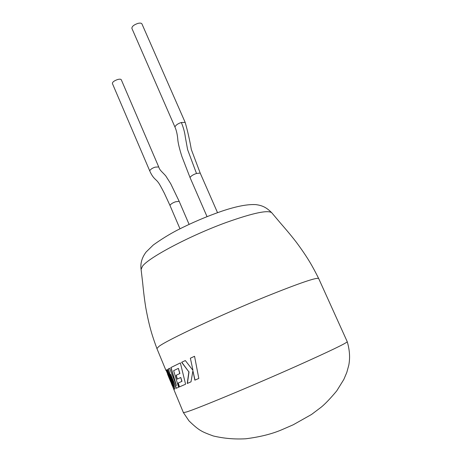 <?xml version="1.0" encoding="UTF-8"?>
<svg xmlns="http://www.w3.org/2000/svg" width="462" height="462" viewBox="0 0 462 462"><rect width="100%" height="100%" fill="white"/><g stroke="black" fill="none" stroke-linecap="round" stroke-linejoin="round"><path stroke-width="0.69" d="M166.251 370.605L166.401 370.108L173.81 389.408L183.402 412.606L186.117 412.081C195.721 409.361 251.877 386.065 296.887 365.95C329.862 351.16 346.65 343.081 347.245 341.713L318.682 278.54C316.903 277.136 299.445 283.102 266.303 296.431C221.234 314.691 166.932 340.153 158.922 346.413L156.907 348.539C152.558 336.636 149.417 327.622 145.761 307.553C144.04 296.91 143.099 287.116 142.631 282.467L141.095 269.456C140.229 263.427 141.898 257.617 146.108 252.027L153.286 244.999C161.198 239.333 169.115 234.43 177.027 230.29C191.822 222.73 206.861 216.326 222.141 211.076C236.446 206.271 247.719 204.117 255.965 204.62C261.711 205.457 265.973 206.866 271.852 212.872C268.387 209.725 253.378 212.861 226.819 222.268C190.471 235.383 148.337 257.698 142.435 266.314L141.095 269.456M158.72 166.926L121.287 79.764C120.859 79.077 119.635 78.996 117.614 79.528C114.149 80.758 112.41 82.086 112.399 83.518L149.694 170.796C150.612 169.225 152.443 168.012 155.18 167.152L158.72 166.926C159.823 170.461 161.7 171.344 165.714 175.843L170.68 183.657L179.181 201.34L175.658 201.761C172.863 202.703 170.952 203.898 169.935 205.353L179.972 228.777M174.896 126.923L131.889 28.384C131.843 26.473 133.853 24.815 137.913 23.4C140.09 22.881 141.43 23.048 141.932 23.903L185.181 122.413L181.341 122.511C178.118 123.487 175.97 124.954 174.896 126.923L174.896 126.923C176.496 130.423 177.495 134.968 177.887 140.546C178.384 144.369 179.724 149.676 181.889 156.474L190.003 177.477C191.193 175.849 193.359 174.515 196.5 173.481L200.202 173.071L191.314 149.474C189.674 139.992 187.63 130.971 185.181 122.413M207.034 216.62L190.003 177.477M172.326 385.81L171.269 383.269M169.646 378.811L167.504 374.053L169.421 378.805M166.228 370.616L166.77 371.864M176.236 388.305L178.603 387.266L173.637 370.663L178.384 368.364L179.747 373.602L176.068 375.329L177.177 379.146L180.775 377.489L181.809 381.398L178.101 383.062L179.273 386.971L185.585 384.205L180.353 362.907L170.825 367.59L176.467 385.672L169.583 368.249L168.26 368.965L173.718 387.035L167.394 369.467L166.649 369.929L174.007 389.304L175 388.854L170.686 374.393L176.236 388.305M168.243 368.976L169.589 368.266M192.787 370.143L185.326 360.551L181.618 362.3L188.871 371.898L187.231 383.483L191.008 381.837L192.908 370.819L194.86 380.157L198.81 378.442L194.554 356.283L190.373 358.206L192.931 370.079L190.373 358.206M185.331 360.562L181.618 362.3M181.774 362.237L188.871 371.898M189.027 371.835L187.399 383.414M195.01 380.093L192.908 370.819M190.511 358.148L194.554 356.289M170.686 374.393L176.42 388.224M176.068 375.329L179.914 373.533L178.384 368.364M176.247 375.254L177.35 379.065M178.101 383.062L181.976 381.323L180.775 377.489M178.28 382.986L179.452 386.89M170.825 367.59L180.353 362.913M171.004 367.515L176.467 385.672M168.428 368.895L173.718 387.035M167.406 369.49L166.649 369.929M166.84 369.854L174.191 389.223M167.648 373.995L166.193 370.472L166.418 370.16M170.865 382.288L167.504 374.053M196.5 173.481L187.607 149.642L185.326 137.127C184.742 132.328 183.414 127.46 181.341 122.511M183.408 412.612L188.964 420.836C194.161 425.952 198.325 429.337 201.461 430.988C203.384 432.166 207.34 433.824 213.334 435.978C224.024 438.496 234.881 439.426 245.905 438.761C259.939 436.983 271.881 433.991 281.728 429.781L293.226 424.78L311.515 414.478L321.206 407.178C325.248 403.863 330.428 398.429 336.74 390.881L343.826 379.452L346.795 372.447L348.77 365.275C350.208 357.934 349.699 350.081 347.245 341.713M149.694 170.796C153.113 178.702 156.035 179.314 157.946 182.057C158.784 182.865 160.903 186.556 164.293 193.128L169.935 205.353M166.008 370.553L156.907 348.544M271.852 212.872L280.267 222.869C283.316 226.38 289.807 233.76 296.39 242.302C308.506 258.674 312.965 267.18 318.682 278.534M200.202 173.071L217.527 212.664M179.181 201.345L189.091 224.353"/></g></svg>
